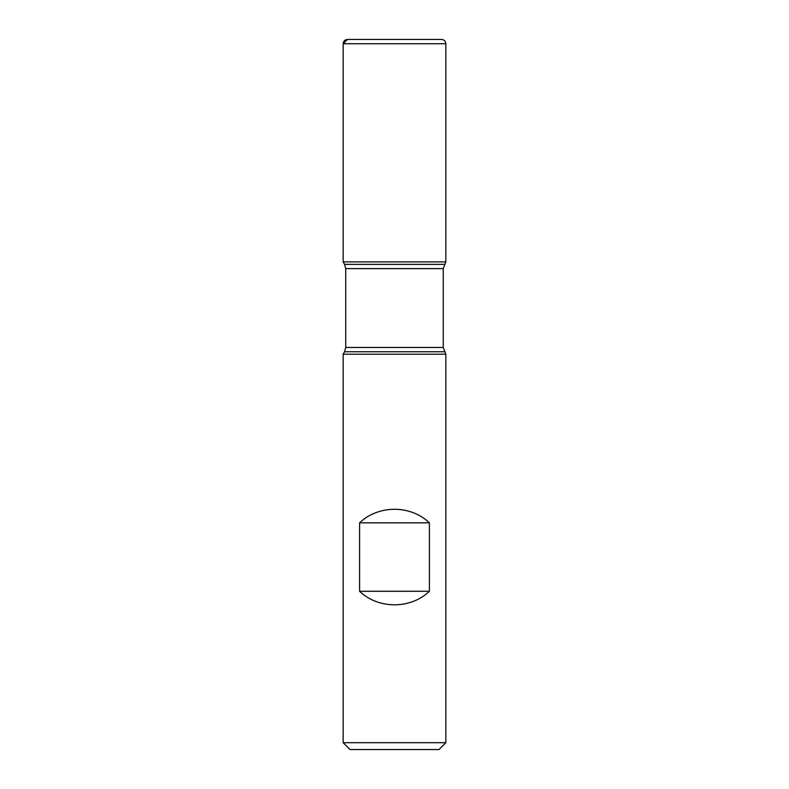 <?xml version="1.0" encoding="UTF-8"?>
<svg xmlns="http://www.w3.org/2000/svg" width="789" height="789" viewBox="0 0 789 789"><rect width="100%" height="100%" fill="white"/><g stroke="black" fill="none" stroke-linecap="round" stroke-linejoin="round"><path stroke-width="1.18" d="M445.834 354.202L343.166 354.202L343.166 742.705L445.834 742.705L445.834 354.202L443.27 347.466L443.27 268.625L445.834 261.889L343.166 261.889L445.834 261.889L445.834 43.73L343.166 43.73L343.166 261.889L394.5 261.889M359.597 591.277C378.365 609.325 410.635 609.325 429.403 591.277L429.403 522.831C410.635 504.782 378.365 504.782 359.597 522.831L359.597 591.277L429.403 591.277M444.414 264.354L344.586 264.354L343.166 261.889L343.166 43.73C343.422 41.127 344.842 39.706 347.446 39.45L441.554 39.45C444.158 39.706 445.578 41.127 445.834 43.73M445.834 742.705L438.99 749.55L350.01 749.55L343.166 742.705M359.597 522.831L429.403 522.831M394.5 39.45L347.446 39.45L343.166 43.73M444.414 351.746L344.586 351.746L343.166 354.202M443.27 268.625L345.73 268.625L345.73 347.466L443.27 347.466M345.73 347.466L344.586 351.746M344.586 264.354L345.73 268.625"/></g></svg>
